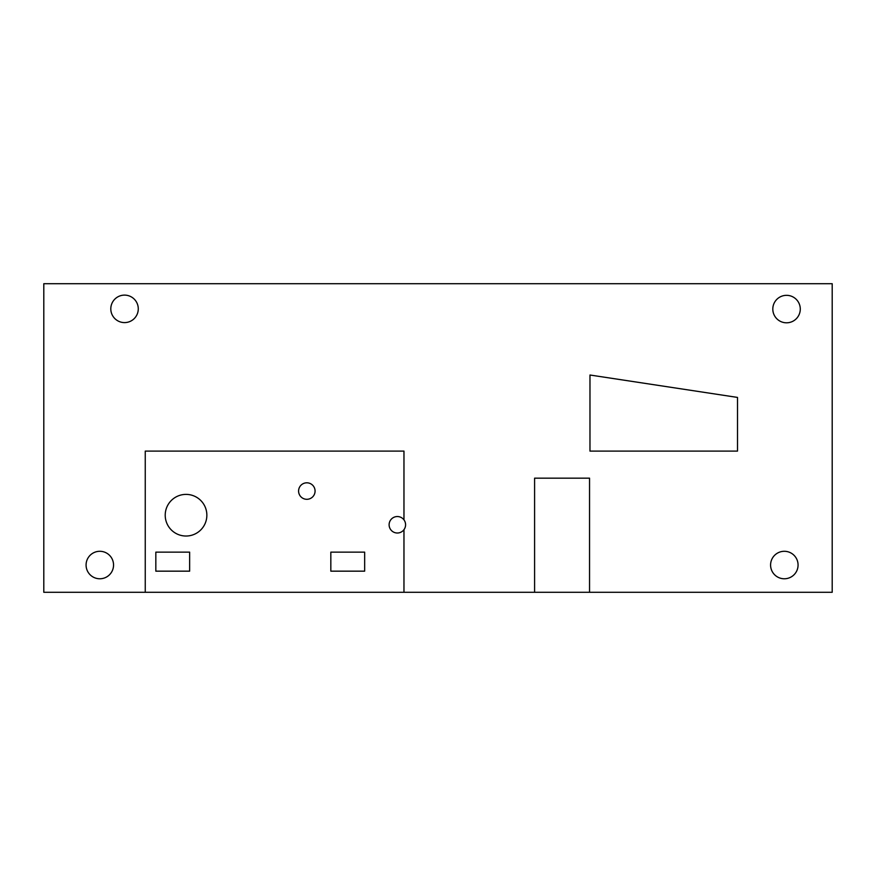<?xml version="1.0" encoding="UTF-8"?>
<svg xmlns="http://www.w3.org/2000/svg" width="876" height="876" viewBox="0 0 876 876"><rect width="100%" height="100%" fill="white"/><g stroke="black" fill="none" stroke-linecap="round" stroke-linejoin="round"><path stroke-width="1.31" d="M124.545 322.598A13.742 13.742 0 0 1 110.803 308.856A13.742 13.742 0 0 1 124.545 295.113A13.742 13.742 0 0 1 138.277 308.856A13.742 13.742 0 0 1 124.545 322.598M786.549 322.806A13.742 13.742 0 0 1 772.807 309.064A13.742 13.742 0 0 1 786.549 295.332A13.742 13.742 0 0 1 800.281 309.064A13.742 13.742 0 0 1 786.549 322.806M784.327 578.773A13.742 13.742 0 0 1 770.584 565.031A13.742 13.742 0 0 1 784.327 551.289A13.742 13.742 0 0 1 798.069 565.031A13.742 13.742 0 0 1 784.327 578.773M99.809 578.773A13.742 13.742 0 0 1 86.078 565.031A13.742 13.742 0 0 1 99.809 551.289A13.742 13.742 0 0 1 113.552 565.031A13.742 13.742 0 0 1 99.809 578.773M186.03 536.024A20.816 20.816 0 0 1 165.214 515.208A20.816 20.816 0 0 1 186.03 494.392A20.816 20.816 0 0 1 206.856 515.208A20.816 20.816 0 0 1 186.03 536.024M306.83 499.298A8.245 8.245 0 0 1 298.585 491.053A8.245 8.245 0 0 1 306.83 482.807A8.245 8.245 0 0 1 315.075 491.053A8.245 8.245 0 0 1 306.83 499.298M403.967 519.862A8.245 8.245 0 0 1 397.343 533.013A8.245 8.245 0 0 1 389.108 524.768A8.245 8.245 0 0 1 403.967 519.862L403.967 451.107L145.252 451.107L145.252 592.296L589.548 592.296L589.548 478.165L534.59 478.165L534.59 592.296M589.548 592.296L832.2 592.296L832.2 283.704L43.8 283.704L43.8 592.296L145.252 592.296M403.967 592.296L403.967 529.673M189.643 571.163L155.829 571.163L155.829 552.143L189.643 552.143L189.643 571.163M364.657 571.163L330.832 571.163L330.832 552.143L364.657 552.143L364.657 571.163M589.975 375.016L589.975 451.107L737.504 451.107L737.504 397.419L589.975 375.016"/></g></svg>
